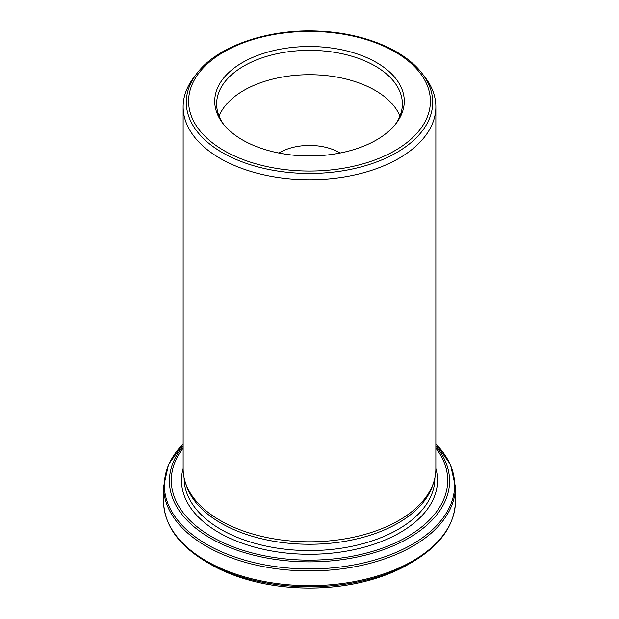 <?xml version="1.0" encoding="UTF-8"?>
<svg xmlns="http://www.w3.org/2000/svg" width="619" height="619" viewBox="0 0 619 619"><rect width="100%" height="100%" fill="white"/><g stroke="black" fill="none" stroke-linecap="round" stroke-linejoin="round"><path stroke-width="0.93" d="M185.429 482.665L186.404 485.59A125.371 72.384 0 0 0 220.851 523.055A125.371 72.384 0 0 0 346.238 541.076A125.371 72.384 0 0 0 432.596 485.59L433.571 482.665A126.361 72.957 180 0 1 346.524 538.592A126.361 72.957 180 0 1 220.147 520.424A126.361 72.957 180 0 1 185.429 482.665A126.361 72.957 180 0 1 183.139 468.838L183.139 106.801A126.361 72.957 0 0 0 220.147 158.387A126.361 72.957 0 0 0 357.859 174.202A126.361 72.957 0 0 0 435.861 106.801A126.361 72.957 0 0 0 424.851 77.019L421.965 73.282A123.196 71.123 180 0 1 379.362 160.901A123.196 71.123 180 0 1 222.383 152.614A123.196 71.123 180 0 1 197.035 73.282C217.749 45.613 269.714 28.18 320.65 31.244C364.034 33.333 404.161 49.791 421.965 73.282M435.861 106.801L435.861 468.838A126.361 72.957 180 0 1 433.571 482.665M217.563 568.11A139.623 80.609 0 0 0 226.059 572.072A139.623 80.609 0 0 0 392.941 572.072A139.623 80.609 0 0 0 401.437 568.11M197.035 73.282L194.149 77.019A126.361 72.957 0 0 0 183.139 106.801M340.086 153.032A42.123 24.319 0 0 0 278.914 153.032M242.478 139.933A94.777 54.72 0 0 0 396.021 123.576A94.777 54.72 0 0 0 309.5 46.518A94.777 54.72 0 0 0 222.979 123.576A94.777 54.72 0 0 0 242.478 139.933M399.936 116.132A92.865 53.613 0 0 0 309.5 74.706A92.865 53.613 0 0 0 219.064 116.132M395.123 124.705A92.865 53.613 0 0 0 402.365 103.946A92.865 53.613 0 0 0 309.5 50.332A92.865 53.613 0 0 0 216.635 103.946A92.865 53.613 0 0 0 223.877 124.705M224.008 150.595A120.898 69.8 0 0 0 426.282 119.305A120.898 69.8 0 0 0 278.21 33.813A120.898 69.8 0 0 0 224.008 150.595M184.129 477.976L184.129 478.193A125.371 72.384 0 0 0 220.851 529.377A125.371 72.384 0 0 0 357.473 545.06A125.371 72.384 0 0 0 434.871 478.193L434.871 477.976M435.861 446.098A140.072 80.872 180 0 1 390.403 547.01A140.072 80.872 180 0 1 210.452 538.182A140.072 80.872 180 0 1 183.139 446.098M183.139 448.055A138.199 79.789 0 0 0 211.775 536.781A138.199 79.789 0 0 0 387.664 546.159A138.199 79.789 0 0 0 435.861 448.055M226.059 572.072L210.684 564.396A139.747 80.679 0 0 0 408.316 564.396L392.941 572.072M408.316 564.396L412.138 562.184A145.156 83.805 180 0 1 206.862 562.184C178.729 545.563 164.298 525.299 163.571 501.398A145.929 84.254 0 0 0 206.313 560.976A145.929 84.254 0 0 0 365.342 579.237A145.929 84.254 0 0 0 455.429 501.398L455.429 486.673A145.929 84.254 180 0 1 365.342 564.513A145.929 84.254 180 0 1 206.313 546.252A145.929 84.254 180 0 1 163.571 486.673L163.571 501.398M183.139 443.9A145.156 83.805 0 0 0 206.862 544.403A145.156 83.805 0 0 0 397.336 551.862A145.156 83.805 0 0 0 435.861 443.9M183.139 468.498A128.025 73.909 0 0 0 218.979 532.626A128.025 73.909 0 0 0 367.848 546.151A128.025 73.909 0 0 0 435.861 468.498M210.684 564.396L206.862 562.184M412.138 562.184C440.271 545.563 454.702 525.299 455.429 501.398M435.861 443.846L450.423 464.405L455.429 486.673M183.139 443.846L168.577 464.405L163.571 486.673"/></g></svg>
